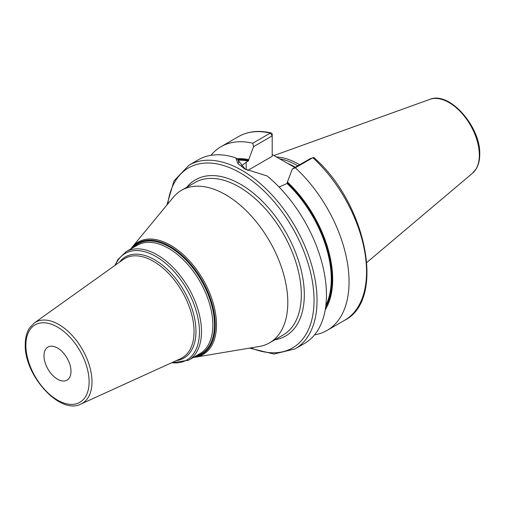 <?xml version="1.0" encoding="UTF-8"?>
<svg xmlns="http://www.w3.org/2000/svg" width="505" height="505" viewBox="0 0 505 505"><rect width="100%" height="100%" fill="white"/><g stroke="black" fill="none" stroke-linecap="round" stroke-linejoin="round"><path stroke-width="0.76" d="M299.623 164.769A73.913 42.672 -120 0 0 276.431 156.998M297.786 165.829A73.364 42.357 -120 0 0 279.543 158.797M272.201 154.555L294.851 167.521M325.22 309.83A91.392 52.766 -120 0 0 287.414 182.002L292.307 168.992L295.337 167.805A106.069 61.238 -120 0 1 327.082 330.422A106.069 61.238 -120 0 1 314.565 334.834M279.069 187.033L287.042 183.485L287.414 182.002M237.792 159.492A90.445 52.217 60 0 1 248.7 160.457L248.7 159.649A91.392 52.766 -120 0 0 236.757 158.665M252.765 143.224L270.27 133.118A106.069 61.238 60 0 0 238.524 136.596L221.013 146.702A106.069 61.238 -120 0 1 252.765 143.224L253.586 146.639L248.7 159.649M221.013 146.702A106.069 61.238 -120 0 0 210.932 155.332M313.264 157.503L312.841 157.699A106.069 61.238 60 0 1 344.593 320.309C385.99 299.85 366.516 203.231 313.851 157.547A2.121 0.827 132.6 0 0 313.264 157.503A2.121 0.827 132.6 0 0 312.841 157.699L295.337 167.805M189.009 165.179A106.069 61.238 -120 0 1 270.743 193.598A106.069 61.238 -120 0 1 317.045 300.342A106.069 61.238 60 0 1 295.078 348.898L304.483 343.463A106.069 61.238 -120 0 0 326.451 294.907A106.069 61.238 -120 0 0 267.158 175.993L244.666 168.916L237.893 163.551L235.747 157.857A106.069 61.238 -120 0 0 198.414 159.75L189.009 165.179L174.004 180.878L166.909 205.024M248.7 160.457L241.093 166.069M245.449 169.358L238.152 160.331L238.177 159.801L235.747 157.857M238.758 162.932L238.177 159.801M253.586 146.639L272.201 135.889L272.201 156.291L247.627 170.475M270.27 133.118A2.121 1.521 -76.7 0 1 271.185 132.96A2.121 1.521 -76.7 0 1 272.201 134.16L272.201 135.889L270.27 133.118M310.916 158.248L292.307 168.992M287.806 302.514A88.059 50.841 -120 0 0 249.369 213.899A88.059 50.841 -120 0 0 181.51 190.303A88.059 50.841 -120 0 0 173.221 197.373L132.032 247.28A64.911 37.477 60 0 1 183.574 254.937A64.911 37.477 60 0 1 216.5 324.784A64.911 37.477 60 0 1 195.486 357.187L259.305 346.474A88.059 50.841 60 0 0 269.569 342.826A88.059 50.841 60 0 0 287.806 302.514M43.992 355.791A19.095 11.028 60 0 1 47.943 347.049A19.095 11.028 60 0 1 62.664 352.168A19.095 11.028 60 0 1 70.997 371.383A19.095 11.028 60 0 1 67.045 380.126A19.095 11.028 60 0 1 52.324 375.007A19.095 11.028 60 0 1 43.992 355.791M429.906 99.34A42.868 24.751 -120 0 1 462.05 113.461A42.868 24.751 -120 0 1 479.327 155.041A42.868 24.751 60 0 1 472.547 173.196L476.265 168.771C478.588 164.807 479.75 159.99 479.75 154.309C480.76 126.881 449.482 90.913 429.906 99.34L273.925 155.553M295.311 167.256A73.364 42.357 -120 0 0 287.048 163.115M287.414 182.81A90.445 52.217 60 0 1 325.592 307.482M287.042 183.485A89.915 51.914 60 0 1 325.858 305.443M238.208 160.167A89.915 51.914 60 0 1 248.321 161.127M246.169 169.743L246.169 162.37M250.852 347.888A103.948 60.013 60 0 0 314.047 300.342A103.948 60.013 -120 0 0 245.714 176.226A103.948 60.013 -120 0 0 167.767 203.982M274.846 339.777A90.18 52.066 -120 0 0 304.313 294.718A90.18 52.066 -120 0 0 258.415 197.537A90.18 52.066 -120 0 0 186.793 187.254M269.569 342.826L283.071 335.03A88.059 50.841 -120 0 0 301.308 294.718A88.059 50.841 -120 0 0 262.871 206.103A88.059 50.841 -120 0 0 195.012 182.507L181.51 190.303M131.628 248.511A64.135 37.029 60 0 1 182.564 255.719A64.135 37.029 60 0 1 215.25 324.873A64.135 37.029 60 0 1 194.223 356.928M195.744 356.044A63.447 36.631 -120 0 0 214.48 324.753A63.447 36.631 -120 0 0 183.34 257.455A63.447 36.631 -120 0 0 133.15 247.627M188.535 360.21L199.879 353.664A62.595 36.139 -120 0 0 212.845 325.005A62.595 36.139 -120 0 0 185.518 262.013A62.595 36.139 -120 0 0 137.284 245.241L125.941 251.793A62.595 36.139 60 0 1 174.174 268.559A62.595 36.139 60 0 1 201.495 331.558A62.595 36.139 60 0 1 188.535 360.21L171.283 362.899M115.399 265.087A61.534 35.527 60 0 1 163.98 262.019A61.534 35.527 60 0 1 199.45 331.873A61.534 35.527 60 0 1 171.75 362.691M176.314 360.608A58.422 33.728 -120 0 0 195.972 331.337A58.422 33.728 -120 0 0 165.918 268.086A58.422 33.728 -120 0 0 119.483 262.171M194.046 331.589A57.368 33.122 -120 0 0 167.957 272.769A57.368 33.122 -120 0 0 123.252 259.488L34.188 323.042A46.839 27.043 60 0 1 70.694 333.887A46.839 27.043 60 0 1 91.992 381.906A46.839 27.043 60 0 1 80.951 404.038L180.525 358.695A57.368 33.122 -120 0 0 194.046 331.589M89.114 381.843A44.718 25.818 60 0 1 57.494 400.099A44.718 25.818 60 0 1 25.869 345.332A44.718 25.818 60 0 1 57.494 327.076A44.718 25.818 60 0 1 89.114 381.843M472.547 173.196L366.838 262.461M344.593 320.309L327.082 330.422M238.524 136.596C247.917 131.294 258.806 130.082 271.185 132.96M249.52 348.115L273.975 354.043L295.078 348.898M193.295 357.458L195.486 357.187M130.7 249.041L132.032 247.28M114.982 265.384L117.892 259.564L125.941 251.793M34.188 323.042L29.227 328.408C26.576 332.763 25.25 338.116 25.25 344.467C24.057 375.196 59.956 415.255 80.951 404.038"/></g></svg>
